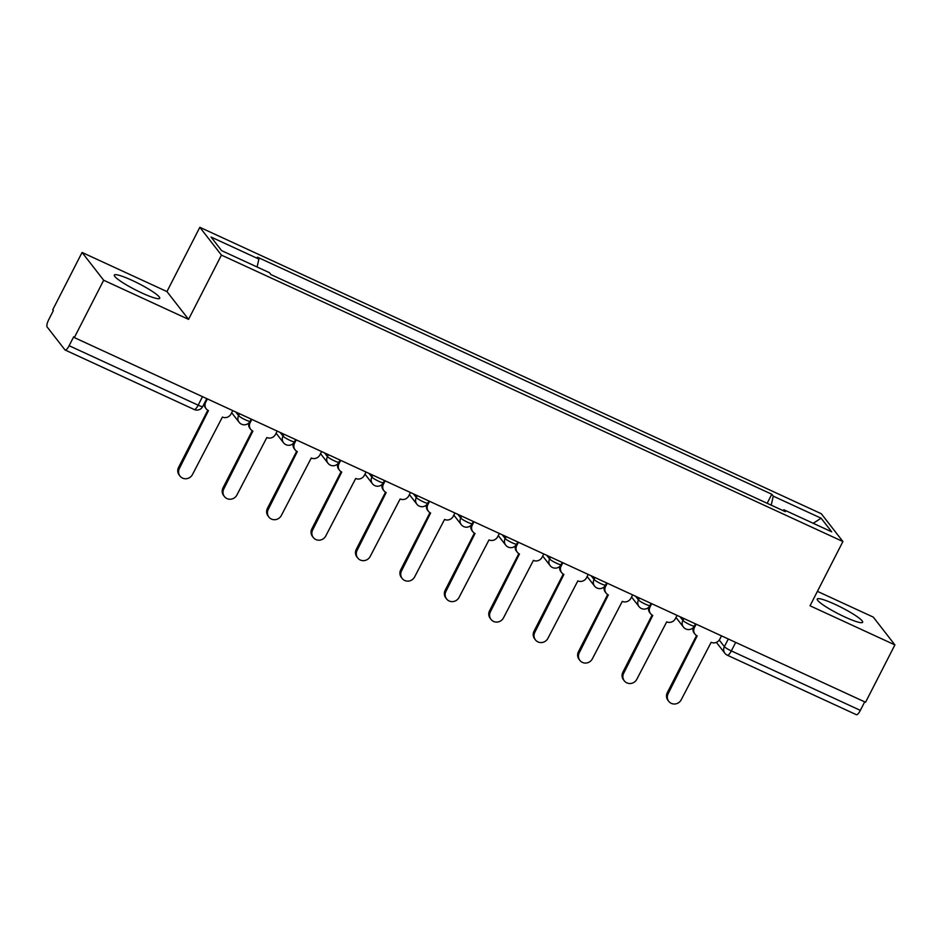 <?xml version="1.0" encoding="UTF-8"?>
<svg xmlns="http://www.w3.org/2000/svg" width="942" height="942" viewBox="0 0 942 942"><rect width="100%" height="100%" fill="white"/><g stroke="black" fill="none" stroke-linecap="round" stroke-linejoin="round"><path stroke-width="1.41" d="M141.936 293.009A25.493 3.532 27.1 0 0 159.716 298.308A25.493 3.532 27.1 0 0 132.115 280.375A25.493 3.532 27.1 0 0 114.323 275.076A25.493 3.532 27.1 0 0 141.936 293.009M844.868 616.986A25.493 3.532 27.1 0 0 862.648 622.273A25.493 3.532 27.1 0 0 835.036 604.34A25.493 3.532 27.1 0 0 817.256 599.053A25.493 3.532 27.1 0 0 844.868 616.986M82.072 252.456L103.679 280.245L74.336 337.589L865.557 702.249L894.9 644.905L810.026 605.788L842.913 541.532L821.306 513.743L199.834 227.305L166.946 291.573L82.072 252.456L52.728 309.8L53.364 310.601L48.784 319.538A6.535 1.837 -65.3 0 0 47.1 326.921L64.927 349.847A6.535 1.837 -65.3 0 0 65.139 350.024A6.535 1.837 -65.3 0 0 69.131 345.714L198.161 405.178A6.535 0.907 27.1 0 0 202.718 406.532L206.769 398.619M894.9 644.905L873.293 617.116L817.409 591.352M103.679 280.245L188.553 319.362L221.441 255.105L842.913 541.532M74.336 337.589L73.7 336.777L69.131 345.714M864.709 701.861L860.352 710.374A6.535 1.837 114.7 0 1 856.36 714.695L727.342 655.22A6.535 1.837 -65.3 0 0 731.333 650.91L860.352 710.374M722.726 482.81L741.754 491.583M697.327 471.106L678.523 462.44M652.888 450.629L634.096 441.963M608.461 430.153L589.657 421.486M564.023 409.676L545.23 401.009M519.595 389.187L500.803 380.533M475.168 368.711L456.364 360.056M430.73 348.234L411.937 339.567M386.302 327.757L367.51 319.091M341.875 307.28L323.071 298.614M297.436 286.804L278.644 278.137M771.204 505.159L773.264 496.151L821.118 518.206L831.704 531.818L783.85 509.763L783.002 510.599M773.264 496.151L771.792 494.244L257.413 257.178L258.885 259.074L211.043 237.031L221.617 250.643L269.471 272.697L270.955 274.593L785.334 511.671L783.85 509.763M199.834 227.305L221.441 255.105M166.946 291.573L188.553 319.362M767.165 503.287L771.792 494.244M258.885 259.074L257.084 266.986M821.118 518.206L813.217 523.293M696.15 624.169L694.454 627.49A6.535 6.205 142.1 0 0 697.198 635.874L668.137 693.712A7.512 7.136 142.1 0 0 668.749 701.343A7.512 7.136 142.1 0 0 681.243 699.741L711.151 642.314A6.535 6.205 142.1 0 0 719.806 639.171L721.501 635.862M668.749 701.343L667.937 700.283A7.512 7.136 -37.9 0 1 667.313 692.653L696.55 635.532M694.984 634.131L694.172 633.071A6.535 6.205 -37.9 0 1 693.135 627.749M651.723 603.692L650.027 607.013A6.535 6.205 142.1 0 0 652.771 615.397L623.71 673.224A7.512 7.136 142.1 0 0 624.322 680.866A7.512 7.136 142.1 0 0 636.804 679.264L666.724 621.838A6.535 6.205 142.1 0 0 675.367 618.694L677.062 615.373M624.322 680.866L623.498 679.806A7.512 7.136 -37.9 0 1 622.886 672.176L652.123 615.055M650.557 613.654L649.733 612.594A6.535 6.205 -37.9 0 1 648.697 607.272M607.284 583.216L605.588 586.536A6.535 6.205 142.1 0 0 608.332 594.92L579.271 652.747A7.512 7.136 142.1 0 0 579.883 660.389A7.512 7.136 142.1 0 0 592.377 658.788L622.297 601.361A6.535 6.205 142.1 0 0 630.94 598.217L632.635 594.897M579.883 660.389L579.071 659.329A7.512 7.136 -37.9 0 1 578.459 651.699L607.684 594.579M606.13 593.177L605.306 592.118A6.535 6.205 -37.9 0 1 604.269 586.795M562.857 562.739L561.161 566.06A6.535 6.205 142.1 0 0 563.905 574.443L534.844 632.27A7.512 7.136 142.1 0 0 535.456 639.912A7.512 7.136 142.1 0 0 547.938 638.311L577.858 580.873A6.535 6.205 142.1 0 0 586.513 577.74L588.208 574.42M535.456 639.912L534.644 638.853A7.512 7.136 -37.9 0 1 534.02 631.222L563.257 574.09M561.691 572.689L560.879 571.641A6.535 6.205 -37.9 0 1 559.831 566.319M518.43 542.262L516.722 545.583A6.535 6.205 142.1 0 0 519.478 553.967L490.405 611.794A7.512 7.136 142.1 0 0 491.029 619.424A7.512 7.136 142.1 0 0 503.511 617.834L533.431 560.396A6.535 6.205 142.1 0 0 542.074 557.264L543.769 553.943M491.029 619.424L490.205 618.376A7.512 7.136 -37.9 0 1 489.593 610.746L518.818 553.613M517.264 552.212L516.44 551.164A6.535 6.205 -37.9 0 1 515.404 545.842M473.991 521.786L472.295 525.106A6.535 6.205 142.1 0 0 475.039 533.49L445.978 591.317A7.512 7.136 142.1 0 0 446.59 598.947A7.512 7.136 142.1 0 0 459.084 597.358L489.004 539.919A6.535 6.205 142.1 0 0 497.647 536.787L499.342 533.466M446.59 598.947L445.778 597.899A7.512 7.136 -37.9 0 1 445.166 590.269L474.391 533.137M472.837 531.735L472.013 530.687A6.535 6.205 -37.9 0 1 470.976 525.365M429.564 501.309L427.868 504.618A6.535 6.205 142.1 0 0 430.612 513.013L401.551 570.84A7.512 7.136 142.1 0 0 402.163 578.47A7.512 7.136 142.1 0 0 414.645 576.881L444.565 519.442A6.535 6.205 142.1 0 0 453.208 516.31L454.915 512.99M402.163 578.47L401.339 577.422A7.512 7.136 -37.9 0 1 400.727 569.792L429.964 512.66M428.398 511.259L427.586 510.211A6.535 6.205 -37.9 0 1 426.538 504.888M385.125 480.832L383.429 484.141A6.535 6.205 142.1 0 0 386.185 492.536L357.112 550.363A7.512 7.136 142.1 0 0 357.736 557.994A7.512 7.136 142.1 0 0 370.218 556.404L400.138 498.966A6.535 6.205 142.1 0 0 408.781 495.833L410.477 492.513M357.736 557.994L356.912 556.946A7.512 7.136 -37.9 0 1 356.3 549.304L385.525 492.183M383.971 490.782L383.147 489.734A6.535 6.205 -37.9 0 1 382.111 484.412M340.698 460.355L339.002 463.664A6.535 6.205 142.1 0 0 341.746 472.06L312.685 529.887A7.512 7.136 142.1 0 0 313.297 537.517A7.512 7.136 142.1 0 0 325.791 535.927L355.699 478.489A6.535 6.205 142.1 0 0 364.354 475.345L366.049 472.036M313.297 537.517L312.485 536.469A7.512 7.136 -37.9 0 1 311.861 528.827L341.098 471.707M339.532 470.305L338.72 469.246A6.535 6.205 -37.9 0 1 337.683 463.923M296.271 439.879L294.575 443.187A6.535 6.205 142.1 0 0 297.319 451.583L268.258 509.41A7.512 7.136 142.1 0 0 268.87 517.04A7.512 7.136 142.1 0 0 281.352 515.451L311.272 458.012A6.535 6.205 142.1 0 0 319.915 454.868L321.611 451.559M268.87 517.04L268.046 515.981A7.512 7.136 -37.9 0 1 267.434 508.35L296.671 451.23M295.105 449.829L294.293 448.769A6.535 6.205 -37.9 0 1 293.245 443.447M251.832 419.39L250.136 422.711A6.535 6.205 142.1 0 0 252.892 431.095L223.819 488.933A7.512 7.136 142.1 0 0 224.431 496.564A7.512 7.136 142.1 0 0 236.925 494.962L266.845 437.535A6.535 6.205 142.1 0 0 275.488 434.392L277.183 431.083M224.431 496.564L223.619 495.504A7.512 7.136 -37.9 0 1 223.007 487.874L252.232 430.753M250.678 429.352L249.854 428.292A6.535 6.205 -37.9 0 1 248.818 422.97M207.405 398.913L205.709 402.234A6.535 6.205 142.1 0 0 208.453 410.618L179.392 468.457A7.512 7.136 142.1 0 0 180.004 476.087A7.512 7.136 142.1 0 0 192.498 474.485L222.406 417.059A6.535 6.205 142.1 0 0 231.061 413.915L232.756 410.606M180.004 476.087L179.192 475.027A7.512 7.136 -37.9 0 1 178.568 467.397L207.805 410.276M206.239 408.875L205.427 407.815A6.535 6.205 -37.9 0 1 204.19 403.659M235.724 411.972L238.585 415.646A6.535 0.907 27.1 0 0 245.532 419.885A6.535 0.907 27.1 0 0 250.101 421.251L251.196 419.096M280.151 432.449L283.012 436.122A6.535 0.907 27.1 0 0 289.971 440.361A6.535 0.907 27.1 0 0 294.528 441.727L295.623 439.573M324.59 452.925L327.439 456.599A6.535 0.907 27.1 0 0 334.398 460.85A6.535 0.907 27.1 0 0 338.955 462.204L340.062 460.061M369.017 473.402L371.878 477.076A6.535 0.907 27.1 0 0 378.825 481.327A6.535 0.907 27.1 0 0 383.394 482.681L384.489 480.538M413.456 493.879L416.305 497.553A6.535 0.907 27.1 0 0 423.264 501.803A6.535 0.907 27.1 0 0 427.821 503.158L428.916 501.014M457.883 514.356L460.732 518.029A6.535 0.907 27.1 0 0 467.691 522.28A6.535 0.907 27.1 0 0 472.248 523.634L473.355 521.491M502.31 534.832L505.171 538.506A6.535 0.907 27.1 0 0 512.13 542.757A6.535 0.907 27.1 0 0 516.687 544.111L517.782 541.968M546.749 555.321L549.598 558.983A6.535 0.907 27.1 0 0 556.557 563.234A6.535 0.907 27.1 0 0 561.114 564.588L562.209 562.445M591.176 575.798L594.037 579.471A6.535 0.907 27.1 0 0 600.984 583.71A6.535 0.907 27.1 0 0 605.553 585.064L606.648 582.921M635.603 596.274L638.464 599.948A6.535 0.907 27.1 0 0 645.423 604.187A6.535 0.907 27.1 0 0 649.98 605.553L651.075 603.398M680.042 616.751L682.891 620.425A6.535 0.907 27.1 0 0 689.85 624.664A6.535 0.907 27.1 0 0 694.407 626.03L695.514 623.875M719.252 640.065L724.374 646.659A6.535 0.907 27.1 0 0 731.333 650.91L735.69 642.397M728.307 638.994L724.374 646.659A6.535 6.205 -37.9 0 0 724.916 653.301A6.535 6.535 0 0 0 727.342 655.22A6.535 1.837 -65.3 0 1 727.13 655.055A6.535 6.205 -37.9 0 1 724.916 653.301L716.391 642.338M239.551 413.738L238.585 415.646A6.535 6.205 142.1 0 0 239.115 422.275A6.535 6.535 0 0 0 250.101 421.251M283.989 434.215L283.012 436.122A6.535 6.205 142.1 0 0 283.542 442.764A6.535 6.535 0 0 0 294.528 441.727M328.417 454.692L327.439 456.599A6.535 6.205 142.1 0 0 327.981 463.24A6.535 6.535 0 0 0 338.955 462.204M372.855 475.168L371.878 477.076A6.535 6.205 142.1 0 0 372.408 483.717A6.535 6.535 0 0 0 383.394 482.681M417.282 495.645L416.305 497.553A6.535 6.205 142.1 0 0 416.847 504.194A6.535 6.535 0 0 0 427.821 503.158M461.71 516.122L460.732 518.029A6.535 6.205 142.1 0 0 461.274 524.67A6.535 6.535 0 0 0 472.248 523.634M506.148 536.599L505.171 538.506A6.535 6.205 142.1 0 0 505.701 545.147A6.535 6.535 0 0 0 516.687 544.111M550.575 557.075L549.598 558.983A6.535 6.205 142.1 0 0 550.14 565.624A6.535 6.535 0 0 0 561.114 564.588M595.003 577.564L594.037 579.471A6.535 6.205 142.1 0 0 594.567 586.101A6.535 6.535 0 0 0 605.553 585.064M639.441 598.04L638.464 599.948A6.535 6.205 142.1 0 0 638.994 606.577A6.535 6.535 0 0 0 649.98 605.553M683.868 618.517L682.891 620.425A6.535 6.205 142.1 0 0 683.433 627.054A6.535 6.535 0 0 0 694.407 626.03M202.506 396.664L198.161 405.178A6.535 1.837 -65.3 0 1 194.158 409.487A6.535 6.535 0 0 0 202.718 406.532M193.946 409.323A6.535 1.837 -65.3 0 0 194.158 409.487L65.139 350.024M694.454 627.49L693.936 626.819M668.137 693.712L667.313 692.653M650.027 607.013L649.497 606.342M623.71 673.224L622.886 672.176M605.588 586.536L605.07 585.865M579.271 652.747L578.459 651.699M561.161 566.06L560.631 565.388M534.844 632.27L534.02 631.222M516.722 545.583L516.204 544.912M490.405 611.794L489.593 610.746M472.295 525.106L471.777 524.423M445.978 591.317L445.166 590.269M427.868 504.618L427.338 503.946M401.551 570.84L400.727 569.792M383.429 484.141L382.911 483.47M357.112 550.363L356.3 549.304M339.002 463.664L338.484 462.993M312.685 529.887L311.861 528.827M294.575 443.187L294.045 442.516M268.258 509.41L267.434 508.35M250.136 422.711L249.618 422.04M223.819 488.933L223.007 487.874M205.709 402.234L205.226 401.622M179.392 468.457L178.568 467.397M675.991 617.481L683.433 627.054M631.552 597.004L638.994 606.577M587.125 576.528L594.567 586.101M542.698 556.051L550.14 565.624M498.259 535.574L505.701 545.147M453.832 515.097L461.274 524.67M409.405 494.621L416.847 504.194M364.966 474.144L372.408 483.717M320.539 453.667L327.981 463.24M276.1 433.19L283.542 442.764M231.673 412.714L239.115 422.275"/></g></svg>
